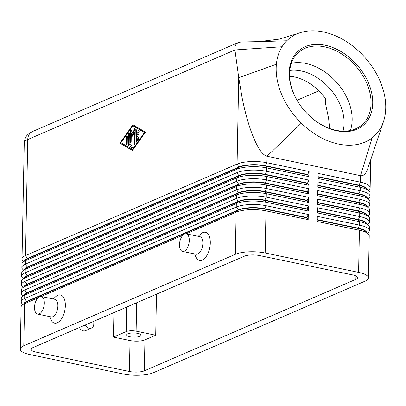 <?xml version="1.0" encoding="UTF-8"?>
<svg xmlns="http://www.w3.org/2000/svg" width="406" height="406" viewBox="0 0 406 406"><rect width="100%" height="100%" fill="white"/><g stroke="black" fill="none" stroke-linecap="round" stroke-linejoin="round"><path stroke-width="0.61" d="M343.024 131.128A44.543 31.45 48.7 0 0 301.125 70.954A44.543 31.45 48.7 0 0 289.767 70.461M23.817 303.683A19.057 5.572 1.1 0 1 26.755 301.374L238.312 209.892A19.057 5.572 1.1 0 1 250.329 207.684A19.057 5.572 1.1 0 1 264.666 208.714L306.86 217.479L308.276 214.48L266.082 205.72A21.569 6.308 -178.9 0 0 249.852 204.553A21.569 6.308 -178.9 0 0 236.246 207.045L24.69 298.527A21.569 6.308 -178.9 0 0 21.208 301.871A21.569 6.308 -178.9 0 0 21.675 303.221A21.569 6.308 -178.9 0 0 22.203 303.82L22.903 304.48M367.531 233.161L368.257 232.521A21.569 6.308 -178.9 0 0 369.328 230.613A21.569 6.308 -178.9 0 0 368.856 229.263A21.569 6.308 -178.9 0 0 359.513 225.117L317.319 216.357L317.218 221.514L359.417 230.273L358.605 272.38A21.569 6.308 1.1 0 1 367.953 276.527A21.569 6.308 1.1 0 1 368.42 277.882A21.569 6.308 1.1 0 1 364.938 281.221L153.382 372.703A21.569 6.308 1.1 0 1 139.771 375.2A21.569 6.308 1.1 0 1 123.546 374.033L30.115 354.631A21.569 6.308 1.1 0 1 20.767 350.49A21.569 6.308 1.1 0 1 20.3 349.135A21.569 6.308 1.1 0 1 23.781 345.795L24.593 303.683L37.941 297.913M20.3 349.135L21.107 307.027A21.569 6.308 1.1 0 1 22.178 305.119A21.569 6.308 1.1 0 1 24.593 303.683L26.75 301.719A19.057 5.572 -178.9 0 0 24.614 302.983L22.178 305.119M186.187 233.805L236.15 212.201A21.569 6.308 1.1 0 1 249.756 209.709A21.569 6.308 1.1 0 1 265.986 210.876L308.179 219.636L308.276 214.48M308.342 211.044L307.017 209.227L264.824 200.468A19.057 5.572 -178.9 0 0 250.487 199.437A19.057 5.572 -178.9 0 0 238.469 201.64L236.312 203.609L236.246 207.045L238.312 209.892L236.15 212.201L235.338 254.308A21.569 6.308 1.1 0 1 248.949 251.816A21.569 6.308 1.1 0 1 265.174 252.984L265.986 210.876L264.661 209.06A19.057 5.572 -178.9 0 0 250.324 208.029A19.057 5.572 -178.9 0 0 238.302 210.232L26.75 301.719L24.69 298.527L24.756 295.091L236.312 203.609A21.569 6.308 1.1 0 1 249.918 201.112A21.569 6.308 1.1 0 1 266.148 202.279L308.342 211.044L308.443 205.888L266.25 197.123A21.569 6.308 -178.9 0 0 250.02 195.956A21.569 6.308 -178.9 0 0 236.414 198.453L24.857 289.935A21.569 6.308 -178.9 0 0 21.371 293.274A21.569 6.308 -178.9 0 0 21.843 294.629A21.569 6.308 -178.9 0 0 22.371 295.223L23.071 295.888M21.371 293.274L21.437 289.838A21.569 6.308 1.1 0 1 22.508 287.93A21.569 6.308 1.1 0 1 24.923 286.499L236.48 195.012A21.569 6.308 1.1 0 1 250.086 192.52A21.569 6.308 1.1 0 1 266.316 193.687L308.509 202.447L308.606 197.291L266.412 188.531A21.569 6.308 -178.9 0 0 250.182 187.364A21.569 6.308 -178.9 0 0 236.576 189.861L25.02 281.343A21.569 6.308 -178.9 0 0 21.538 284.682L21.604 281.246A21.569 6.308 1.1 0 1 22.675 279.338A21.569 6.308 1.1 0 1 25.086 277.907L236.642 186.42A21.569 6.308 1.1 0 1 250.248 183.928A21.569 6.308 1.1 0 1 266.478 185.095L308.672 193.855L308.773 188.699L266.58 179.939A21.569 6.308 -178.9 0 0 250.35 178.772A21.569 6.308 -178.9 0 0 236.744 181.264L25.187 272.751A21.569 6.308 -178.9 0 0 21.701 276.09L21.767 272.654A21.569 6.308 1.1 0 1 22.837 270.746A21.569 6.308 1.1 0 1 25.253 269.31L236.81 177.828A21.569 6.308 1.1 0 1 250.416 175.331A21.569 6.308 1.1 0 1 266.646 176.498L308.839 185.263L308.936 180.107L266.742 171.342A21.569 6.308 -178.9 0 0 250.512 170.175A21.569 6.308 -178.9 0 0 236.906 172.672L25.35 264.154A21.569 6.308 -178.9 0 0 21.868 267.498L21.934 264.057A21.569 6.308 1.1 0 1 23.005 262.149A21.569 6.308 1.1 0 1 25.416 260.718L236.972 169.236A21.569 6.308 1.1 0 1 250.578 166.739A21.569 6.308 1.1 0 1 266.808 167.906L309.002 176.666L309.103 171.51L266.909 162.75L267.031 156.244C262.027 154.879 256.77 146.693 251.253 131.681C247.696 121.749 244.615 110.275 242.012 97.267L238.733 77.693L276.39 64.234A64.711 45.695 48.7 0 0 301.318 123.125A64.711 45.695 48.7 0 0 372.2 137.842A64.711 45.695 48.7 0 0 383.437 121.704A64.711 45.695 48.7 0 0 382.021 86.163A64.711 45.695 48.7 0 0 371.135 65.254A64.711 45.695 48.7 0 0 362.847 55.191A64.711 45.695 48.7 0 0 298.253 33.368A64.711 45.695 48.7 0 0 286.763 40.788A64.711 45.695 48.7 0 0 282.033 46.751A64.711 45.695 48.7 0 0 276.39 64.234M24.644 260.713A19.057 5.572 1.1 0 1 27.578 258.404L239.134 166.922A19.057 5.572 1.1 0 1 251.157 164.719A19.057 5.572 1.1 0 1 265.494 165.749L266.909 162.75A21.569 6.308 -178.9 0 0 250.68 161.583A21.569 6.308 -178.9 0 0 237.074 164.08L25.517 255.562A21.569 6.308 -178.9 0 0 22.031 258.901A21.569 6.308 -178.9 0 0 22.503 260.256A21.569 6.308 -178.9 0 0 23.03 260.85L23.731 261.515M23.984 295.086A19.057 5.572 1.1 0 1 26.918 292.782L238.474 201.295A19.057 5.572 1.1 0 1 250.497 199.092A19.057 5.572 1.1 0 1 264.829 200.122L307.027 208.887L308.443 205.888M21.208 301.871L21.274 298.43A21.569 6.308 1.1 0 1 22.345 296.527A21.569 6.308 1.1 0 1 24.756 295.091L26.913 293.122A19.057 5.572 -178.9 0 0 24.781 294.391L22.345 296.527M24.147 286.494A19.057 5.572 1.1 0 1 27.085 284.185L238.642 192.703A19.057 5.572 1.1 0 1 250.659 190.5A19.057 5.572 1.1 0 1 264.996 191.53L307.19 200.29L308.606 197.291M21.538 284.682A21.569 6.308 -178.9 0 0 22.005 286.037A21.569 6.308 -178.9 0 0 22.533 286.631L23.233 287.296M308.509 202.447L307.185 200.635L264.991 191.876A19.057 5.572 -178.9 0 0 250.654 190.845A19.057 5.572 -178.9 0 0 238.632 193.048L27.08 284.53A19.057 5.572 -178.9 0 0 24.944 285.794L22.508 287.93M24.314 277.902A19.057 5.572 1.1 0 1 27.248 275.593L238.804 184.111A19.057 5.572 1.1 0 1 250.827 181.908A19.057 5.572 1.1 0 1 265.159 182.939L307.357 191.698L308.773 188.699M21.701 276.09A21.569 6.308 -178.9 0 0 22.173 277.44A21.569 6.308 -178.9 0 0 22.7 278.039L23.401 278.699M308.672 193.855L307.347 192.043L265.154 183.279A19.057 5.572 -178.9 0 0 250.817 182.248A19.057 5.572 -178.9 0 0 238.799 184.451L27.243 275.938A19.057 5.572 -178.9 0 0 25.111 277.202L22.675 279.338M24.477 269.31A19.057 5.572 1.1 0 1 27.415 267.001L238.972 175.514A19.057 5.572 1.1 0 1 250.989 173.311A19.057 5.572 1.1 0 1 265.326 174.341L307.52 183.106L308.936 180.107M21.868 267.498A21.569 6.308 -178.9 0 0 22.335 268.848A21.569 6.308 -178.9 0 0 22.863 269.442L23.563 270.107M308.839 185.263L307.515 183.446L265.321 174.687A19.057 5.572 -178.9 0 0 250.984 173.656A19.057 5.572 -178.9 0 0 238.967 175.859L27.41 267.341A19.057 5.572 -178.9 0 0 25.273 268.61L22.837 270.746M309.002 176.666L307.677 174.854L265.483 166.095A19.057 5.572 -178.9 0 0 251.147 165.064A19.057 5.572 -178.9 0 0 239.129 167.267L27.572 258.749A19.057 5.572 -178.9 0 0 25.441 260.018L23.005 262.149M366.648 232.323A19.057 5.572 -178.9 0 0 366.349 231.78A19.057 5.572 -178.9 0 0 358.097 228.116L317.259 219.636M317.248 219.981L358.092 228.461L359.417 230.273A21.569 6.308 1.1 0 1 368.232 233.826A21.569 6.308 1.1 0 1 368.76 234.419A21.569 6.308 1.1 0 1 369.227 235.769L368.42 277.882M367.694 224.564L368.425 223.929A21.569 6.308 -178.9 0 0 369.49 222.021A21.569 6.308 -178.9 0 0 369.024 220.671A21.569 6.308 -178.9 0 0 359.68 216.525L317.487 207.765L317.385 212.922L359.579 221.681L359.513 225.117L358.092 228.461A19.057 5.572 1.1 0 1 365.877 231.598L368.232 233.826M368.191 198.788L368.917 198.148A21.569 6.308 -178.9 0 0 369.988 196.24A21.569 6.308 -178.9 0 0 369.516 194.89A21.569 6.308 -178.9 0 0 360.173 190.744L317.979 181.984L317.883 187.141L360.076 195.9A21.569 6.308 1.1 0 1 368.892 199.447A21.569 6.308 1.1 0 1 369.419 200.046A21.569 6.308 1.1 0 1 369.886 201.396L369.82 204.832A21.569 6.308 -178.9 0 0 369.353 203.482A21.569 6.308 -178.9 0 0 360.01 199.336L317.817 190.576L317.715 195.733L359.909 204.492A21.569 6.308 1.1 0 1 368.729 208.045A21.569 6.308 1.1 0 1 369.252 208.638A21.569 6.308 1.1 0 1 369.724 209.988L369.658 213.429A21.569 6.308 -178.9 0 0 369.186 212.074A21.569 6.308 -178.9 0 0 359.843 207.933L317.649 199.168L317.553 204.325L359.746 213.089A21.569 6.308 1.1 0 1 368.562 216.637A21.569 6.308 1.1 0 1 369.09 217.23A21.569 6.308 1.1 0 1 369.556 218.585L369.49 222.021M368.354 190.191L369.084 189.556A21.569 6.308 -178.9 0 0 370.15 187.648A21.569 6.308 -178.9 0 0 369.683 186.293A21.569 6.308 -178.9 0 0 360.34 182.152L318.147 173.387L318.045 178.544L360.239 187.308A21.569 6.308 1.1 0 1 369.059 190.856A21.569 6.308 1.1 0 1 369.582 191.449A21.569 6.308 1.1 0 1 370.054 192.804L369.988 196.24M368.024 207.38L368.755 206.74A21.569 6.308 -178.9 0 0 369.82 204.832M367.861 215.972L368.587 215.337A21.569 6.308 -178.9 0 0 369.658 213.429M317.416 211.389L358.254 219.869L359.579 221.681A21.569 6.308 1.1 0 1 368.399 225.228A21.569 6.308 1.1 0 1 368.922 225.827A21.569 6.308 1.1 0 1 369.394 227.177L369.328 230.613M366.816 223.731A19.057 5.572 -178.9 0 0 366.517 223.183A19.057 5.572 -178.9 0 0 358.259 219.524L317.421 211.044M317.578 202.792L358.422 211.272L359.746 213.089L359.68 216.525L358.254 219.869A19.057 5.572 1.1 0 1 366.045 223.001L368.399 225.228M366.978 215.139A19.057 5.572 -178.9 0 0 366.679 214.591A19.057 5.572 -178.9 0 0 358.427 210.932L317.588 202.452M317.746 194.2L358.584 202.68L359.909 204.492L359.843 207.933L358.422 211.272A19.057 5.572 1.1 0 1 366.207 214.409L368.562 216.637M367.146 206.542A19.057 5.572 -178.9 0 0 366.846 205.999A19.057 5.572 -178.9 0 0 358.589 202.335L317.751 193.855M317.908 185.608L358.752 194.088L360.076 195.9L360.01 199.336L358.584 202.68A19.057 5.572 1.1 0 1 366.374 205.817L368.729 208.045M367.308 197.95A19.057 5.572 -178.9 0 0 367.009 197.402A19.057 5.572 -178.9 0 0 358.757 193.743L317.918 185.263M318.076 177.016L358.914 185.496L360.239 187.308L360.173 190.744L358.752 194.088A19.057 5.572 1.1 0 1 366.537 197.225L368.892 199.447M367.476 189.358A19.057 5.572 -178.9 0 0 367.176 188.81A19.057 5.572 -178.9 0 0 358.919 185.151L318.081 176.671M301.318 123.125L267.031 156.244L360.462 175.646L360.34 182.152L358.914 185.496A19.057 5.572 1.1 0 1 366.704 188.628L369.059 190.856M329.601 128.469L328.632 118.552L325.754 104.738L325.632 102.495L326.17 99.724C317.538 87.478 306.926 79.87 294.345 76.912L289.6 76.247M126.642 307.103L126.17 331.606A7.191 2.101 1.1 0 1 130.707 330.773A7.191 2.101 1.1 0 1 136.117 331.164L136.66 302.769M129.864 336.762A7.191 2.101 1.1 0 1 126.591 334.93A7.191 2.101 1.1 0 1 130.372 333.159A7.191 2.101 1.1 0 1 137.7 333.372A7.191 2.101 1.1 0 1 140.968 335.204A7.191 2.101 1.1 0 1 137.192 336.975A7.191 2.101 1.1 0 1 129.864 336.762M282.033 46.751L234.942 49.953L238.733 77.693L237.074 164.08L239.129 167.267L236.972 169.236L236.906 172.672L238.967 175.859L236.81 177.828L236.744 181.264L238.799 184.451L236.642 186.42L236.576 189.861L238.642 192.703L236.48 195.012L236.414 198.453L238.469 201.64L26.913 293.122L24.857 289.935L24.923 286.499L27.08 284.53L25.02 281.343L25.086 277.907L27.243 275.938L25.187 272.751L25.253 269.31L27.41 267.341L25.35 264.154L25.416 260.718L27.572 258.749L25.517 255.562L27.745 139.547L234.942 49.953C234.617 47.309 235.191 45.218 236.657 43.67L238.383 42.498L241.164 41.996M336.797 130.783A49.339 34.84 -131.3 0 1 307.306 113.736A49.339 34.84 -131.3 0 1 302.389 108.128A49.339 34.84 -131.3 0 1 291.122 61.788A49.339 34.84 -131.3 0 1 325.11 45.239A49.339 34.84 -131.3 0 1 372.317 96.603A49.339 34.84 -131.3 0 1 336.797 130.783M307.276 113.7A48.136 33.992 48.7 0 0 336.016 130.306A48.136 33.992 48.7 0 0 362.076 124.749A48.136 33.992 48.7 0 0 365.745 81.022A48.136 33.992 48.7 0 0 324.612 46.847A48.136 33.992 48.7 0 0 298.557 52.399A48.136 33.992 48.7 0 0 302.414 108.169M350.368 130.483A48.136 33.992 48.7 0 0 305.708 63.443A48.136 33.992 48.7 0 0 291.356 63.265M186.212 233.81L199.772 236.627A8.988 4.644 101.7 0 1 202.741 244.833A8.988 4.644 101.7 0 1 197.783 254.019A8.988 4.644 101.7 0 1 196.118 254.227L182.558 251.41A8.988 4.644 101.7 0 1 179.589 243.209A8.988 4.644 101.7 0 1 184.552 234.018A8.988 4.644 101.7 0 1 186.212 233.81A8.988 4.644 101.7 0 1 189.181 242.017A8.988 4.644 101.7 0 1 184.217 251.207A8.988 4.644 101.7 0 1 182.558 251.41M198.25 236.312L200.412 234.226A14.383 7.43 101.7 0 1 202.731 232.618A14.383 7.43 101.7 0 1 210.303 242.981A14.383 7.43 101.7 0 1 202.203 260.114A14.383 7.43 101.7 0 1 195.748 256.683L194.596 253.912M37.601 314.097L51.166 316.913A8.988 4.644 -78.3 0 0 52.826 316.705A8.988 4.644 -78.3 0 0 57.789 307.515A8.988 4.644 -78.3 0 0 54.82 299.313L41.255 296.497A8.988 4.644 -78.3 0 0 39.595 296.7A8.988 4.644 -78.3 0 0 34.637 305.891A8.988 4.644 -78.3 0 0 37.601 314.097A8.988 4.644 -78.3 0 0 39.265 313.889A8.988 4.644 -78.3 0 0 44.224 304.698A8.988 4.644 -78.3 0 0 41.255 296.497M53.293 298.994L55.455 296.913A14.383 7.43 101.7 0 1 57.779 295.299A14.383 7.43 101.7 0 1 65.351 305.662A14.383 7.43 101.7 0 1 57.251 322.8A14.383 7.43 101.7 0 1 50.791 319.365L49.639 316.594M258.246 41.681L286.763 40.788M368.049 167.774L367.948 168.094C366.06 173.707 363.568 176.224 360.462 175.646L372.2 137.842M259.297 255.521L352.728 274.923A10.784 3.152 1.1 0 1 357.635 277.674A10.784 3.152 1.1 0 1 355.895 279.343L144.338 370.825A10.784 3.152 1.1 0 1 129.423 371.49L35.992 352.088A10.784 3.152 1.1 0 1 31.084 349.343A10.784 3.152 1.1 0 1 32.825 347.673L244.382 256.186A10.784 3.152 1.1 0 1 259.297 255.521M93.852 321.283L93.796 324.095A5.395 4.339 -113.4 0 1 91.416 328.104A5.395 4.339 -113.4 0 1 85.331 324.967M91.416 328.104L85.539 330.646A5.395 4.339 -113.4 0 1 79.454 327.505M297.06 100.252L318.837 90.837M126.17 331.606L113.436 337.112L130.016 340.553A10.784 3.152 -178.9 0 0 144.932 339.888L155.706 335.229L136.117 331.164M113.908 312.61L113.436 337.112M155.706 335.229L156.493 294.193M358.605 272.38L265.174 252.984M308.179 219.636L306.855 217.824L264.661 209.06L266.082 205.72L266.148 202.279L264.829 200.122L266.25 197.123L266.316 193.687L264.996 191.53L266.412 188.531L266.478 185.095L265.159 182.939L266.58 179.939L266.646 176.498L265.326 174.341L266.742 171.342L266.808 167.906L265.494 165.749L307.687 174.509L309.103 171.51M132.432 150.519L119.948 143.14L132.929 124.749L145.414 132.128L132.432 150.519M307.677 174.854L307.687 174.509M307.515 183.446L307.52 183.106M307.347 192.043L307.357 191.698M307.185 200.635L307.19 200.29M307.017 209.227L307.027 208.887M41.229 296.492L182.893 235.231M235.338 254.308L23.781 345.795M306.855 217.824L306.86 217.479M137.238 129.905A0.898 0.462 -78.3 0 0 136.812 130.93L136.609 141.628A0.898 0.462 -78.3 0 0 136.66 142.014M136.005 141.501L136.213 130.803A0.898 0.462 101.7 0 1 136.883 129.712A0.898 0.462 101.7 0 1 136.959 129.742L138.882 130.874A0.898 0.462 101.7 0 1 139.06 131.894A0.898 0.462 101.7 0 1 138.441 132.605A0.898 0.462 101.7 0 1 138.365 132.574L137.162 131.869L137.106 134.868L138.573 134.234A0.898 0.462 101.7 0 1 138.74 134.213A0.898 0.462 101.7 0 1 139.035 135.036A0.898 0.462 101.7 0 1 138.542 135.954L137.071 136.589L137.015 139.593L138.263 137.822A0.898 0.462 101.7 0 1 138.674 137.578A0.898 0.462 101.7 0 1 138.979 138.177A0.898 0.462 101.7 0 1 138.72 139.101L136.726 141.927A0.898 0.462 101.7 0 1 136.315 142.171A0.898 0.462 101.7 0 1 136.005 141.501L136.609 141.628M138.928 137.862A0.898 0.462 -78.3 0 0 138.862 137.949L137.614 139.715L137.015 139.593M138.974 134.447L137.705 134.995L137.106 134.868M137.162 131.869L138.69 132.539M127.306 136.177A0.898 0.462 -78.3 0 0 126.982 137.111L126.85 143.917A0.898 0.462 -78.3 0 0 126.9 144.303M127.23 143.369A0.898 0.462 101.7 0 1 126.555 144.46A0.898 0.462 101.7 0 1 126.251 143.79L126.378 136.984A0.898 0.462 101.7 0 1 127.053 135.893A0.898 0.462 101.7 0 1 127.357 136.563L127.23 143.369M132.452 149.53L144.434 132.554L132.909 125.743L120.927 142.719L133.046 149.652M144.434 132.554L145.028 132.676M145.028 132.671L132.909 125.743L133.417 125.038M119.948 143.14L132.549 150.357M120.932 142.719L120.552 143.267M129.301 133.381A0.898 0.462 -78.3 0 0 128.976 134.315L128.773 145.013A0.898 0.462 -78.3 0 0 129.001 145.652L132.569 147.759M128.403 145.531A0.898 0.462 101.7 0 1 128.169 144.891L128.377 134.188A0.898 0.462 101.7 0 1 129.047 133.097A0.898 0.462 101.7 0 1 129.357 133.767L129.159 143.968L132.762 146.099A0.898 0.462 101.7 0 1 132.94 147.119A0.898 0.462 101.7 0 1 132.32 147.83A0.898 0.462 101.7 0 1 132.244 147.799L129.001 145.652M131.305 130.549A0.898 0.462 -78.3 0 0 130.976 131.488L130.768 142.222A0.898 0.462 -78.3 0 0 130.818 142.607M131.148 141.674A0.898 0.462 101.7 0 1 130.473 142.765A0.898 0.462 101.7 0 1 130.169 142.095L130.372 131.361A0.898 0.462 101.7 0 1 131.047 130.27A0.898 0.462 101.7 0 1 131.265 130.468L132.762 133.472L134.396 129.113A0.898 0.462 101.7 0 1 134.965 128.575A0.898 0.462 101.7 0 1 135.269 129.245L134.99 143.907A0.898 0.462 101.7 0 1 134.315 144.998A0.898 0.462 101.7 0 1 134.01 144.333L134.239 132.255L132.706 136.345L131.3 133.523L131.148 141.674M131.3 133.523L131.904 133.65L132.94 135.726M134.239 132.255L134.843 132.381L134.609 144.455A0.898 0.462 -78.3 0 0 134.665 144.84M135.218 128.859A0.898 0.462 -78.3 0 0 135 129.235L133.361 133.594L132.762 133.472M22.031 258.901L24.258 142.892A21.569 6.308 1.1 0 1 27.745 139.547A10.784 8.678 66.6 0 1 30.531 132.808A10.784 8.678 66.6 0 1 32.505 131.529L238.383 42.498M355.895 279.343L355.96 275.938M35.992 352.088L36.104 346.252M129.423 371.49L130.016 340.553M144.338 370.825L144.932 339.888M136.213 130.803L136.812 130.93M138.263 137.822L138.862 137.949M138.573 134.234L138.882 134.3M126.251 143.79L126.85 143.917M126.378 136.984L126.982 137.111M128.169 144.891L128.773 145.013M128.377 134.188L128.976 134.315M130.169 142.095L130.768 142.222M134.01 144.333L134.609 144.455M134.396 129.113L135 129.235M130.372 131.361L130.976 131.488M370.15 187.648L370.688 159.781M325.632 102.495L325.698 99.034M258.845 41.661L278.932 39.179L297.928 33.495M260.129 41.625L240.91 41.996M383.437 121.704L367.948 168.089M24.258 142.892C25.167 138.187 24.944 135.533 32.505 131.529"/></g></svg>
